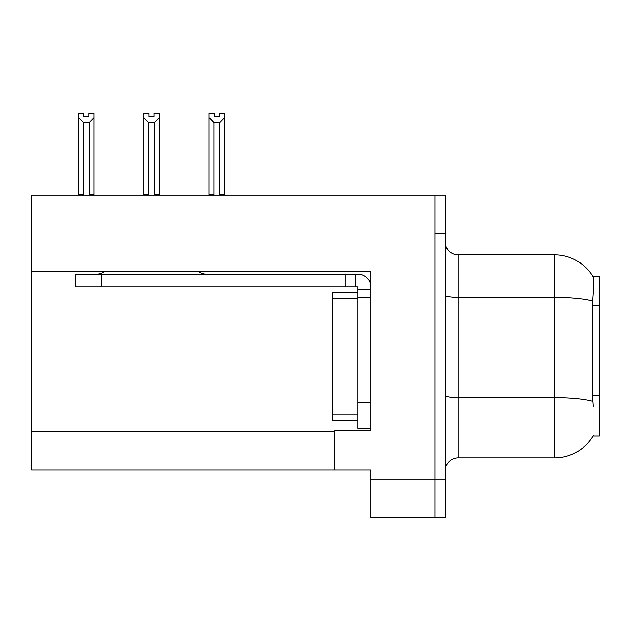 <?xml version="1.0" encoding="UTF-8"?>
<svg xmlns="http://www.w3.org/2000/svg" width="631" height="631" viewBox="0 0 631 631"><rect width="100%" height="100%" fill="white"/><g stroke="black" fill="none" stroke-linecap="round" stroke-linejoin="round"><path stroke-width="0.95" d="M31.55 271.685L370.752 271.685L370.752 402.61L357.895 402.61L357.895 428.307L370.752 428.307L370.752 402.61L370.752 430.752L334.769 430.752L334.769 470.063L31.55 470.063L31.55 195.113L434.988 195.113L434.988 517.609L370.752 517.609L370.752 479.063L434.988 479.063L434.988 517.609L445.265 517.609L445.265 479.063L434.988 479.063L434.988 233.659L445.265 233.659L445.265 479.063M334.769 470.063L370.752 470.063L370.752 479.063M593.274 406.467L592.446 395.306L592.635 301.003C593.747 287.026 593.913 278.981 593.14 276.859L599.45 276.701L599.45 436.021L593.045 436.021L593.274 435.635A44.967 44.967 0 0 1 554.483 457.861A44.967 44.967 0 0 0 593.045 436.021M445.265 470.71A12.849 12.849 0 0 1 458.114 457.861L554.483 457.861L554.483 254.853L458.114 254.853A12.849 12.849 0 0 1 445.265 242.004A12.849 12.849 0 0 0 458.114 254.853L458.114 457.861M593.14 276.859A44.967 44.967 0 0 0 554.483 254.853A44.967 44.967 0 0 1 593.14 276.859M434.988 195.113L445.265 195.113L445.265 233.659M219.391 116.443L214.256 116.443L219.391 116.443L219.391 113.391L224.533 113.391L224.533 117.666L219.777 122.572L213.87 122.572L213.87 194.466L213.239 195.113M220.408 195.113L219.777 194.466L219.777 122.572M219.777 194.466L224.533 194.466L224.533 195.113L224.533 117.666M213.87 122.572L209.113 117.666L209.113 113.391L214.256 113.391L214.256 116.443M213.87 194.466L209.113 194.466L209.113 195.113L209.113 117.666L209.113 194.466M155.139 195.113L154.508 194.466L154.508 122.572L148.6 122.572L148.6 194.466L147.969 195.113M148.987 116.443L154.122 116.443L148.987 116.443L148.987 113.391L143.844 113.391L143.844 195.113M154.122 116.443L154.122 113.391L159.264 113.391L159.264 194.466L154.508 194.466M159.264 117.666L154.508 122.572M148.6 122.572L143.844 117.666L143.844 194.466L148.6 194.466M159.264 194.466L159.264 195.113M88.853 116.443L83.718 116.443L88.853 116.443L88.853 113.391L93.995 113.391L93.995 117.666L89.239 122.572L83.331 122.572L83.331 194.466L78.575 194.466L78.575 195.113M83.331 122.572L78.575 117.666L78.575 113.391L83.718 113.391L83.718 116.443M83.331 194.466L82.7 195.113M78.575 117.666L78.575 194.466M93.995 117.666L93.995 194.466L89.239 194.466L89.239 122.572M89.87 195.113L89.239 194.466M93.995 194.466L93.995 195.113M143.844 117.666L143.844 194.466L143.844 117.666M370.752 297.256L357.895 297.256L357.903 292.114L332.206 292.114L332.206 420.601L357.895 420.601M104.352 271.685A12.849 12.849 0 0 1 96.819 274.13M198.757 271.685A12.849 12.849 0 0 0 206.29 274.13M370.752 289.55L357.895 289.55L357.895 286.979L75.744 286.979L75.744 274.13L357.895 274.13A12.849 12.849 0 0 1 370.744 286.987M357.895 428.307L370.752 428.307M355.324 286.979L355.324 274.13M357.895 402.61L357.895 289.55M345.047 286.979L345.047 274.13M31.55 431.525L334.769 431.525M599.45 305.365L592.446 305.365M599.45 395.306L592.446 395.306M592.635 301.003A44.967 7.809 180 0 0 554.483 297.327L458.114 297.327A12.849 2.232 0 0 1 445.265 295.095M592.769 401.253A44.967 7.809 180 0 0 554.483 397.546L458.114 397.546A12.849 2.232 -0 0 1 445.265 395.314M332.206 414.173L357.895 414.173M332.206 298.542L357.895 298.542M101.441 286.979L101.441 274.13"/></g></svg>
